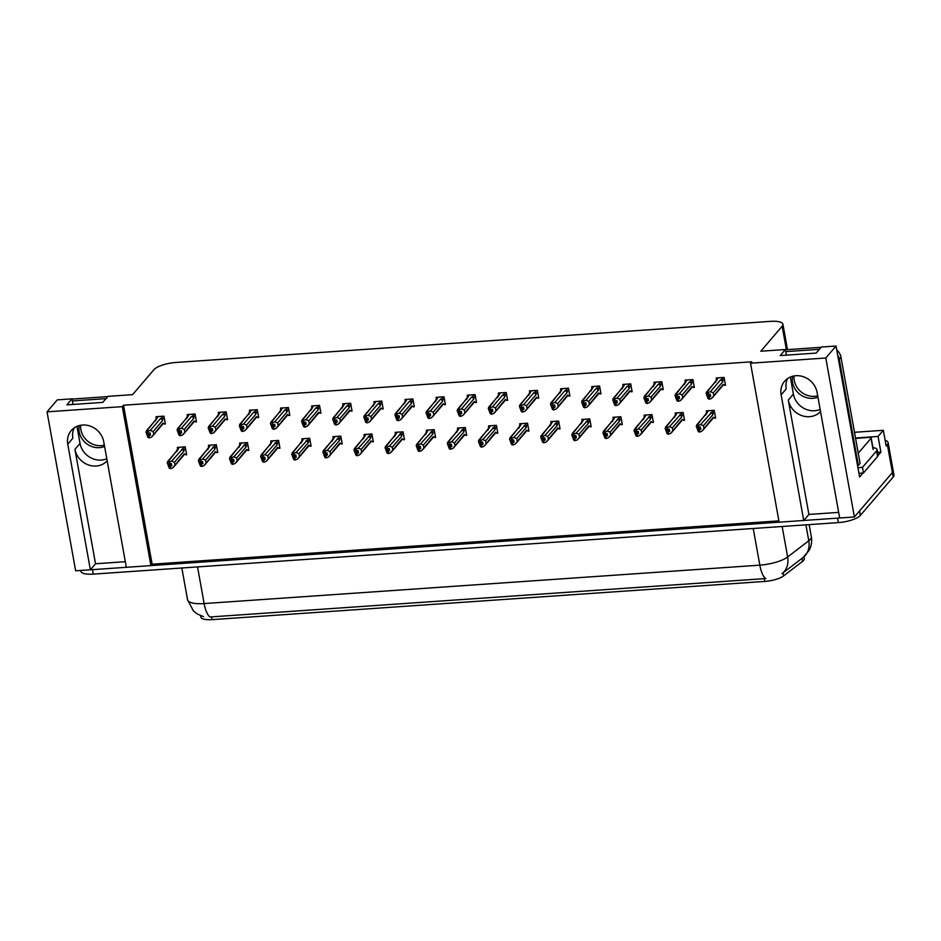 <?xml version="1.0" encoding="UTF-8"?>
<svg xmlns="http://www.w3.org/2000/svg" width="941" height="941" viewBox="0 0 941 941"><rect width="100%" height="100%" fill="white"/><g stroke="black" fill="none" stroke-linecap="round" stroke-linejoin="round"><path stroke-width="1.41" d="M106.78 458.738A19.067 17.091 40.5 0 1 101.228 460.067A19.067 17.091 40.5 0 1 80.032 443.399L76.962 426.355M107.156 460.796A19.067 17.091 40.5 0 1 96.135 466.018A19.067 17.091 40.5 0 1 74.939 449.351L95.523 563.765L90.371 569.787L75.656 570.811L47.05 411.84L122.318 406.641L150.925 565.6L126.317 567.305L103.722 441.694A19.067 17.091 -139.5 0 0 90.054 426.05A19.067 17.091 -139.5 0 0 71.245 430.543A19.067 17.091 -139.5 0 0 67.764 444.187L90.371 569.787M820.152 409.429A19.067 17.091 40.5 0 1 814.588 410.746A19.067 17.091 40.5 0 1 793.392 394.079L790.322 377.035M838.678 512.386L808.895 514.445L788.299 400.031A19.067 17.091 -139.5 0 0 809.507 416.698A19.067 17.091 -139.5 0 0 820.517 411.476M803.943 556.801L804.273 558.601A16.091 4.811 169.8 0 1 803.602 560.401A16.091 4.811 169.8 0 1 802.567 561.354L783.594 575.904A16.091 4.811 169.8 0 1 764.821 581.42L212.043 619.637A16.091 4.811 169.8 0 1 200.845 617.061L200.609 615.72M817.082 392.385A19.067 17.091 -139.5 0 0 803.414 376.741A19.067 17.091 -139.5 0 0 784.618 381.223A19.067 17.091 -139.5 0 0 781.136 394.867L803.732 520.479L779.124 522.173L750.53 363.202L825.798 358.003L854.393 516.974L839.678 517.985L817.082 392.385M787.546 378.576A19.067 17.091 -139.5 0 0 786.217 388.915L781.136 394.867M125.306 561.706L95.523 563.765M885.14 440.317A17.879 5.352 169.8 0 1 888.104 442.564L893.15 470.547A17.879 5.352 169.8 0 1 892.397 472.547L854.393 516.974M808.895 514.445L803.732 520.479M750.53 363.202L751.73 361.803L123.518 405.23L152.124 564.2L778.889 520.867M152.124 564.2L150.925 565.6M877.577 452.35L880.894 452.115L878.094 455.397M863.038 472.994L859.615 477.005L836.043 346.029L821.328 347.041L816.165 353.075L780.218 355.557L785.382 349.523L760.775 351.228L782.171 326.221A17.879 5.352 -10.2 0 0 782.912 324.222A17.879 5.352 -10.2 0 0 770.467 321.363L175.967 362.461A17.879 5.352 -10.2 0 0 153.959 369.648L132.563 394.655L107.968 396.361L102.804 402.383L66.858 404.877L72.01 398.843L57.295 399.866L47.05 411.84M855.522 438.012L878.082 436.448L880.894 452.115M878.082 436.448L883.34 430.296L854.499 432.295M888.104 442.564A17.879 5.352 169.8 0 1 887.363 444.564L886.163 445.975L883.34 430.296M825.798 358.003L836.043 346.029M73.022 404.454L72.01 398.843M786.382 355.133L785.382 349.523M123.518 405.23L122.318 406.641M445.246 403.76L444.458 404.689L445.411 404.63L443.999 396.784L436.13 397.337L436.401 398.819M414.134 405.912L413.334 406.841L414.287 406.783L412.876 398.937L405.018 399.49L405.277 400.972M383.011 408.065L382.222 408.994L383.163 408.923L381.764 401.089L373.895 401.631L374.165 403.124M351.899 410.217L351.099 411.146L352.052 411.076L350.64 403.242L342.771 403.783L343.042 405.277M288.852 415.452L289.816 415.381L288.405 407.547L280.536 408.088L280.806 409.582M320.775 412.37L319.987 413.299L320.928 413.228L319.517 405.395L311.659 405.936L311.93 407.429M196.304 420.968L195.505 421.897L196.457 421.839L195.046 414.005L187.188 414.546L187.459 416.04M227.416 418.816L226.628 419.745L227.581 419.686L226.169 411.852L218.3 412.393L218.571 413.887M257.74 417.604L258.693 417.533L257.281 409.7L249.424 410.241L249.694 411.735M476.369 401.607L475.57 402.536L476.522 402.477L475.111 394.644L467.254 395.185L467.524 396.679M507.481 399.455L506.693 400.384L507.646 400.325L506.234 392.491L498.365 393.032L498.636 394.526M538.605 397.302L537.805 398.231L538.758 398.172L537.346 390.339L529.489 390.88L529.759 392.373M568.917 396.09L569.881 396.02L568.47 388.186L560.601 388.727L560.871 390.221M600.84 393.009L600.052 393.926L600.993 393.867L599.582 386.033L591.724 386.575L591.995 388.068M631.964 390.856L631.164 391.785L632.117 391.715L630.705 383.881L622.836 384.422L623.107 385.916M663.076 388.704L662.288 389.633L663.229 389.562L661.829 381.728L653.96 382.269L654.23 383.763M694.199 386.551L693.399 387.48L694.352 387.41L692.941 379.576L685.083 380.117L685.342 381.611M725.311 384.399L724.523 385.328L725.476 385.269L724.064 377.423L716.195 377.976L716.466 379.458M165.181 423.121L164.393 424.05L165.345 423.991L163.934 416.157L156.065 416.698L156.335 418.192M279.818 447.387L279.03 448.316L279.971 448.257L278.56 440.412L270.702 440.964L270.973 442.446M248.706 449.539L247.906 450.468L248.859 450.398L247.448 442.564L239.579 443.105L239.849 444.599M217.583 451.692L216.783 452.621L217.736 452.55L216.324 444.717L208.467 445.258L208.737 446.752M310.942 445.234L310.142 446.163L311.095 446.105L309.683 438.259L301.814 438.812L302.085 440.294M341.254 444.011L342.206 443.952L340.807 436.118L332.938 436.659L333.208 438.153M373.177 440.929L372.377 441.858L373.33 441.8L371.918 433.966L364.061 434.507L364.32 436.001M403.489 439.718L404.454 439.647L403.042 431.813L395.173 432.354L395.443 433.848M435.412 436.624L434.613 437.553L435.565 437.494L434.154 429.661L426.297 430.202L426.567 431.696M466.524 434.483L465.736 435.401L466.689 435.342L465.277 427.508L457.408 428.049L457.679 429.543M497.648 432.331L496.848 433.26L497.801 433.189L496.389 425.356L488.532 425.897L488.802 427.39M528.771 430.178L527.972 431.107L528.924 431.037L527.513 423.203L519.644 423.744L519.914 425.238M559.883 428.026L559.095 428.955L560.036 428.884L558.625 421.05L550.767 421.592L551.038 423.085M591.007 425.873L590.207 426.802L591.16 426.744L589.748 418.898L581.879 419.451L582.15 420.933M621.319 424.65L622.272 424.591L620.872 416.745L613.003 417.298L613.273 418.78M653.242 421.568L652.442 422.497L653.395 422.438L651.984 414.605L644.126 415.146L644.385 416.64M684.354 419.415L683.566 420.345L684.519 420.286L683.107 412.452L675.238 412.993L675.509 414.487M715.478 417.263L714.678 418.192L715.63 418.133L714.219 410.3L706.362 410.841L706.632 412.334M186.459 453.844L185.671 454.774L186.624 454.703L185.212 446.869L177.343 447.41L177.614 448.904M67.764 444.187L72.857 438.235A19.067 17.091 40.5 0 1 74.186 427.896M839.678 517.95A17.879 5.352 169.8 0 1 837.549 518.138L92.5 569.646A17.879 5.352 169.8 0 1 90.407 569.74M860.356 515.421L893.209 477.028A17.879 5.352 169.8 0 0 893.95 475.029L893.15 470.547A17.879 5.352 169.8 0 1 892.397 472.547L859.556 510.939L860.356 515.421A17.879 5.352 169.8 0 1 838.349 522.608L93.312 574.116A17.879 5.352 169.8 0 1 80.867 571.258L80.726 570.458M203.609 616.696L197.092 613.908L193.446 610.991L187.553 599.746A23.843 7.128 -10.2 0 0 204.138 603.569A20.855 6.846 -94 0 0 210.114 616.967L765.809 578.55A20.855 6.846 86 0 1 759.834 565.153A23.843 7.128 -10.2 0 0 787.641 556.978A20.855 17.22 52.5 0 1 782.018 573.645L803.061 557.507L802.014 558.307L802.567 561.354M185.671 454.774L184.365 453.785L172.815 467.818L170.674 468.594L170.274 466.348L171.803 465.795L171.403 463.56L168.698 463.748L170.215 468.63L169.227 468.065L167.239 462.772L179.425 447.269M176.896 450.339L177.767 449.21L176.708 451.715M174.897 464.854L174.438 462.278L183.907 451.21L184.083 449.845L182.707 448.869L171.603 461.102L169.474 461.878L169.874 464.113M169.474 461.878L167.616 461.619L177.461 450.116A4.058 3.635 40.5 0 1 178.131 449.516M170.674 468.594L170.274 466.348M171.086 463.678L169.109 465.983M169.004 461.902L169.415 464.148M183.907 451.21A4.058 3.635 -139.5 0 0 181.731 449.269M171.603 461.102L174.438 462.278M173.779 466.889L183.613 455.385A4.058 3.635 -139.5 0 0 184.365 453.785M171.603 464.678L170.156 466.36M169.815 466.383L170.333 468.618M171.568 464.478L169.933 466.371M164.393 424.05L163.087 423.062L151.536 437.095L149.278 437.883L148.878 435.648L150.525 435.083L150.113 432.848L148.596 433.401L147.725 431.19L147.819 435.271L148.654 435.659L149.054 437.894L147.937 437.342L145.961 432.06L158.147 416.557M150.325 433.954L148.878 435.648M149.396 437.871L148.996 435.636M148.537 435.671L148.937 437.906M148.654 435.659L150.278 433.754M149.807 432.954L147.819 435.271M152.501 436.165L162.334 424.662A4.058 3.635 -139.5 0 0 163.087 423.062M163.087 416.204L161.429 418.145L162.805 419.133L164.181 417.522M161.429 418.145L160.452 418.545A4.058 3.635 40.5 0 1 162.628 420.498L162.805 419.133M160.452 418.545L150.325 430.378L153.16 431.566L162.628 420.498M153.618 434.13L153.16 431.566M150.325 430.378L148.196 431.154M147.725 431.19L146.337 430.896L156.182 419.392A4.058 3.635 40.5 0 1 156.853 418.792M155.618 419.627L156.488 418.486L155.43 420.992M216.783 452.621L215.489 451.633L203.938 465.666L201.797 466.442L201.398 464.207L202.915 463.642L202.515 461.408L199.821 461.596L201.339 466.477L200.339 465.913L198.363 460.631L210.537 445.117M208.008 448.198L208.878 447.057L207.832 449.563M206.02 462.701L205.55 460.125L215.019 449.057L215.207 447.693L213.83 446.716L202.727 458.949L200.586 459.726L200.986 461.96M200.586 459.726L198.739 459.467L208.573 447.963A4.058 3.635 40.5 0 1 209.255 447.363M201.797 466.442L201.398 464.207M202.197 461.525L200.221 463.831M200.127 459.761L200.527 461.996M215.019 449.057A4.058 3.635 -139.5 0 0 212.854 447.116M202.727 458.949L205.55 460.125M204.891 464.736L214.736 453.233A4.058 3.635 -139.5 0 0 215.489 451.633M202.715 462.525L201.28 464.207M200.939 464.231L201.456 466.465M202.68 462.325L201.056 464.231M247.906 450.468L246.601 449.48L235.05 463.513L232.909 464.289L232.509 462.055L234.038 461.502L233.639 459.255L230.933 459.443L232.451 464.325L231.462 463.76L229.486 458.479L241.661 442.964M239.132 446.046L240.002 444.905L238.943 447.41M237.132 460.549L236.673 457.973L246.142 446.904L246.319 445.54L244.942 444.564L233.85 456.797L231.709 457.573L232.109 459.808M231.709 457.573L229.851 457.314L239.696 445.811A4.058 3.635 40.5 0 1 240.378 445.211M232.909 464.289L232.509 462.055M233.321 459.373L231.345 461.678M231.251 457.608L231.651 459.843M246.142 446.904A4.058 3.635 -139.5 0 0 243.966 444.964M233.85 456.797L236.673 457.973M236.015 462.584L245.86 451.08A4.058 3.635 -139.5 0 0 246.601 449.48M233.839 460.372L232.392 462.055M232.051 462.078L232.568 464.313M233.803 460.173L232.168 462.078M279.03 448.316L277.724 447.328L266.174 461.361L264.033 462.137L263.633 459.902L265.15 459.349L264.75 457.103L262.057 457.291L263.574 462.172L262.574 461.608L260.598 456.326L272.772 440.811M270.243 443.893L271.126 442.752L270.067 445.258M268.256 458.396L267.785 455.82L277.254 444.764L277.442 443.399L276.066 442.411L264.962 454.644L262.821 455.42L263.233 457.655M262.821 455.42L260.975 455.162L270.82 443.658A4.058 3.635 40.5 0 1 271.49 443.058M264.033 462.137L263.633 459.902M264.433 457.22L262.457 459.537M262.363 455.456L262.762 457.691M277.254 444.764A4.058 3.635 -139.5 0 0 275.09 442.811M264.962 454.644L267.785 455.82M267.138 460.431L276.972 448.928A4.058 3.635 -139.5 0 0 277.724 447.328M264.95 458.22L263.515 459.902M263.174 459.926L263.692 462.16M264.915 458.02L263.292 459.926M195.505 421.897L194.199 420.921L182.66 434.942L180.401 435.73L180.002 433.495L181.637 432.931L181.237 430.696L179.707 431.249L178.849 429.037L178.943 433.119L180.178 435.742L179.061 435.201L177.084 429.908L189.259 414.405M181.437 431.813L180.002 433.495M180.519 435.718L180.119 433.483M179.649 433.519L180.06 435.754M179.766 433.507L181.401 431.601M180.919 430.802L178.943 433.119M183.613 434.013L193.458 422.509A4.058 3.635 -139.5 0 0 194.199 420.921M194.199 414.064L192.552 415.993L193.917 416.981L195.293 415.369M192.552 415.993L191.576 416.392A4.058 3.635 40.5 0 1 193.74 418.345L193.917 416.981M191.576 416.392L181.448 428.226L184.271 429.414L193.74 418.345M184.742 431.978L184.271 429.414M181.448 428.226L179.308 429.002M178.849 429.037L177.461 428.743L187.294 417.239A4.058 3.635 40.5 0 1 187.977 416.64M186.73 417.475L187.6 416.334L186.553 418.839M226.628 419.745L225.322 418.769L213.772 432.789L211.513 433.578L211.113 431.343L212.76 430.778L212.36 428.543L210.831 429.096L209.961 426.885L210.066 430.966L211.29 433.601L210.184 433.048L208.196 427.755L220.382 412.252M212.56 429.661L211.113 431.343M211.631 433.578L211.231 431.331M210.772 431.366L211.172 433.601M210.89 431.354L212.525 429.449M212.043 428.661L210.066 430.966M214.736 431.86L224.57 420.356A4.058 3.635 -139.5 0 0 225.322 418.769M225.322 411.911L223.664 413.84L225.04 414.828L226.416 413.217M223.664 413.84L222.688 414.24A4.058 3.635 40.5 0 1 224.864 416.193L225.04 414.828M222.688 414.24L212.56 426.073L215.395 427.261L224.864 416.193M215.854 429.837L215.395 427.261M212.56 426.073L210.431 426.849M209.961 426.885L208.573 426.591L218.418 415.099A4.058 3.635 40.5 0 1 219.088 414.499M217.853 415.322L218.724 414.181L217.665 416.687M258.54 416.663L257.74 417.592L256.446 416.616L244.895 430.649L242.637 431.425L242.237 429.19L243.872 428.625L243.472 426.391L241.943 426.943L241.084 424.732L241.178 428.814L242.013 429.202L242.413 431.449L241.296 430.896L239.32 425.603L251.494 410.1M243.672 427.508L242.237 429.19M242.754 431.425L242.355 429.178M241.896 429.214L242.296 431.449M242.013 429.202L243.637 427.296M243.154 426.508L241.178 428.814M245.848 429.708L255.693 418.216A4.058 3.635 -139.5 0 0 256.446 416.616M256.446 409.758L254.788 411.688L256.164 412.676L257.528 411.076M254.788 411.688L253.811 412.087A4.058 3.635 40.5 0 1 255.976 414.04L256.164 412.676M253.811 412.087L243.684 423.932L246.507 425.109L255.976 414.04M246.977 427.685L246.507 425.109M243.684 423.932L241.543 424.709M241.084 424.732L239.696 424.45L249.53 412.946A4.058 3.635 40.5 0 1 250.212 412.346M248.965 413.17L249.836 412.04L248.789 414.534M289.663 414.522L288.863 415.44L287.558 414.463L276.007 428.496L273.749 429.272L273.349 427.038L274.995 426.473L274.596 424.238L273.066 424.791L272.208 422.58L272.302 426.661L273.525 429.296L272.419 428.743L270.443 423.45L282.618 407.947M274.796 425.356L273.349 427.038M273.866 429.272L273.466 427.026M273.008 427.061L273.408 429.296M273.125 427.049L274.76 425.144M274.278 424.356L272.302 426.661M276.972 427.567L286.817 416.063A4.058 3.635 -139.5 0 0 287.558 414.463M287.558 407.606L285.899 409.547L287.276 410.523L288.652 408.923M285.899 409.547L284.923 409.947A4.058 3.635 40.5 0 1 287.099 411.887L287.276 410.523M284.923 409.947L274.807 421.78L277.63 422.956L287.099 411.887M278.089 425.532L277.63 422.956M274.807 421.78L272.667 422.556M272.208 422.58L270.808 422.297L280.653 410.794A4.058 3.635 40.5 0 1 281.335 410.194M280.089 411.017L280.959 409.888L279.9 412.381M817.694 395.785A18.173 16.291 40.5 0 1 814.471 396.326A18.173 16.291 40.5 0 1 794.063 375.93M792.581 376.259A18.173 16.291 -139.5 0 0 812.753 398.337A18.173 16.291 -139.5 0 0 817.929 397.114M821.105 347.3L785.417 349.77M857.533 465.489A11.915 10.68 40.5 0 1 858.368 465.395L860.086 463.384L840.995 357.262A11.915 10.68 -139.5 0 0 836.749 349.958M858.368 465.395L839.278 359.274A11.915 10.68 -139.5 0 0 837.678 355.075M819.388 349.311L785.759 351.628M877.577 456.491A11.915 3.564 -10.2 0 0 878.082 455.162L877.071 449.563A11.915 3.564 169.8 0 1 876.577 450.892L862.474 467.371L863.485 472.97L877.577 456.491L876.577 450.892M872.93 447.669A11.915 3.564 169.8 0 1 877.071 449.563M858.968 473.452A11.915 3.564 169.8 0 1 863.485 472.97M857.969 467.853A11.915 3.564 169.8 0 1 862.474 467.371M104.333 445.105A18.173 16.291 40.5 0 1 101.11 445.646A18.173 16.291 40.5 0 1 80.703 425.25M79.22 425.579A18.173 16.291 -139.5 0 0 99.393 447.657A18.173 16.291 -139.5 0 0 104.569 446.434M107.744 396.62L72.057 399.078M106.027 398.631L72.398 400.948M855.592 438.365L869.108 437.424A2.976 0.894 169.8 0 1 871.178 437.906A2.976 0.894 169.8 0 1 871.048 438.235L858.263 453.197M310.142 446.163L308.836 445.175L297.285 459.208L295.156 459.984L294.745 457.749L296.274 457.197L295.874 454.95L293.18 455.138L294.686 460.02L293.698 459.455L291.722 454.174L303.896 438.659M301.367 441.741L302.237 440.6L301.191 443.105M299.367 456.244L298.909 453.68L308.377 442.611L308.554 441.247L307.178 440.259L296.086 452.492L293.945 453.268L294.345 455.515M293.945 453.268L292.098 453.009L301.932 441.505A4.058 3.635 40.5 0 1 302.614 440.906M295.156 459.984L294.745 457.749M295.556 455.068L293.58 457.385M293.486 453.303L293.886 455.538M308.377 442.611A4.058 3.635 -139.5 0 0 306.201 440.659M296.086 452.492L298.909 453.68M298.25 458.279L308.095 446.775A4.058 3.635 -139.5 0 0 308.836 445.175M296.074 456.067L294.627 457.761M294.286 457.785L294.804 460.008M296.039 455.867L294.404 457.773M342.054 443.082L341.265 444.011L339.96 443.023L328.409 457.055L326.268 457.832L325.868 455.597L327.397 455.044L326.986 452.809L324.292 452.986L325.809 457.867L324.81 457.302L322.834 452.021L335.02 436.518M332.491 439.588L333.361 438.447L332.302 440.953M330.491 454.091L330.032 451.527L339.489 440.459L339.677 439.094L338.301 438.106L327.197 450.339L325.057 451.115L325.468 453.362M325.057 451.115L323.21 450.857L333.055 439.353A4.058 3.635 40.5 0 1 333.726 438.753M326.268 457.832L325.868 455.597M326.668 452.915L324.692 455.232M324.598 451.151L324.998 453.386M339.489 440.459A4.058 3.635 -139.5 0 0 337.325 438.506M327.197 450.339L330.032 451.527M329.374 456.126L339.207 444.623A4.058 3.635 -139.5 0 0 339.96 443.023M327.186 453.915L325.751 455.609M325.41 455.632L325.927 457.855M327.15 453.715L325.527 455.62M372.377 441.858L371.072 440.882L359.533 454.903L357.392 455.679L356.98 453.444L358.509 452.892L358.109 450.657L355.416 450.833L356.933 455.715L355.933 455.162L353.957 449.869L366.131 434.366M363.602 437.436L364.473 436.295L363.426 438.8M361.603 451.939L361.144 449.375L370.613 438.306L370.789 436.942L369.413 435.954L358.321 448.187L356.18 448.963L356.58 451.21M356.18 448.963L354.334 448.704L364.167 437.2A4.058 3.635 40.5 0 1 364.849 436.6M357.392 455.679L356.98 453.444M357.792 450.763L355.816 453.08M355.722 448.998L356.121 451.233M370.613 438.306A4.058 3.635 -139.5 0 0 368.437 436.353M358.321 448.187L361.144 449.375M360.485 453.974L370.331 442.47A4.058 3.635 -139.5 0 0 371.072 440.882M358.309 451.774L356.862 453.456M356.521 453.48L357.051 455.703M358.274 451.562L356.639 453.468M319.987 413.299L318.681 412.311L307.131 426.344L304.872 427.132L304.472 424.885L306.107 424.32L305.707 422.086L304.19 422.638L303.32 420.439L303.414 424.509L304.649 427.143L303.531 426.591L301.555 421.297L313.729 405.794M305.907 423.203L304.472 424.885M304.99 427.12L304.59 424.873M304.131 424.909L304.531 427.155M304.249 424.909L305.872 423.003M305.39 422.203L303.414 424.509M308.095 425.414L317.929 413.911A4.058 3.635 -139.5 0 0 318.681 412.311M318.681 405.453L317.023 407.394L318.399 408.37L319.764 406.771M317.023 407.394L316.047 407.794A4.058 3.635 40.5 0 1 318.211 409.735L318.399 408.37M316.047 407.794L305.919 419.627L308.742 420.803L318.211 409.735M309.213 423.379L308.742 420.803M305.919 419.627L303.778 420.404M303.32 420.439L301.932 420.145L311.777 408.641A4.058 3.635 40.5 0 1 312.447 408.041M311.2 408.865L312.083 407.735L311.024 410.241M351.099 411.146L349.793 410.158L338.242 424.191L335.996 424.979L335.584 422.732L337.231 422.168L336.831 419.933L335.302 420.486L334.443 418.286L334.537 422.356L335.761 424.991L334.655 424.438L332.679 419.157L344.853 403.642M337.031 421.05L335.584 422.732M336.113 424.967L335.702 422.732M335.243 422.756L335.643 425.003M335.361 422.756L336.996 420.85M336.513 420.051L334.537 422.356M339.207 423.262L349.052 411.758A4.058 3.635 -139.5 0 0 349.793 410.158M349.793 403.301L348.135 405.242L349.511 406.218L350.887 404.618M348.135 405.242L347.158 405.642A4.058 3.635 40.5 0 1 349.334 407.582L349.511 406.218M347.158 405.642L337.043 417.475L339.866 418.651L349.334 407.582M340.324 421.227L339.866 418.651M337.043 417.475L334.902 418.251M334.443 418.286L333.055 417.992L342.889 406.488A4.058 3.635 40.5 0 1 343.571 405.889M342.324 406.724L343.194 405.583L342.148 408.088M382.222 408.994L380.917 408.006L369.366 422.038L367.108 422.827L366.708 420.58L368.354 420.027L367.943 417.78L366.425 418.333L365.555 416.134L365.649 420.204L366.884 422.838L365.767 422.286L363.791 417.004L375.977 401.489M368.143 418.898L366.708 420.58M367.225 422.815L366.825 420.58M366.367 420.603L366.767 422.85M366.484 420.603L368.107 418.698M367.625 417.898L365.649 420.204M370.331 421.109L380.164 409.606A4.058 3.635 -139.5 0 0 380.917 408.006M380.917 401.148L379.258 403.089L380.635 404.065L382.011 402.466M379.258 403.089L378.282 403.489A4.058 3.635 40.5 0 1 380.446 405.442L380.635 404.065M378.282 403.489L368.154 415.322L370.989 416.498L380.446 405.442M371.448 419.074L370.989 416.498M368.154 415.322L366.014 416.098M365.555 416.134L364.167 415.84L374.012 404.336A4.058 3.635 40.5 0 1 374.683 403.736M373.448 404.571L374.318 403.43L373.259 405.936M404.289 438.777L403.501 439.706L402.195 438.729L390.644 452.75L388.504 453.538L388.104 451.292L389.633 450.739L389.221 448.504L386.528 448.692L388.045 453.562L387.045 453.009L385.069 447.716L397.255 432.213M394.726 435.283L395.596 434.142L394.538 436.648M392.726 449.798L392.268 447.222L401.736 436.154L401.913 434.789L400.537 433.801L389.433 446.034L387.304 446.81L387.704 449.057M387.304 446.81L385.445 446.552L395.291 435.06A4.058 3.635 40.5 0 1 395.961 434.46M388.504 453.538L388.104 451.292M388.915 448.622L386.939 450.927M386.833 446.846L387.245 449.092M401.736 436.154A4.058 3.635 -139.5 0 0 399.56 434.201M389.433 446.034L392.268 447.222M391.609 451.821L401.442 440.317A4.058 3.635 -139.5 0 0 402.195 438.729M389.433 449.622L387.986 451.304M387.645 451.327L388.163 453.562M389.386 449.41L387.763 451.315M434.613 437.553L433.307 436.577L421.768 450.61L419.627 451.386L419.227 449.139L420.745 448.586L420.345 446.352L417.651 446.54L419.168 451.409L418.169 450.857L416.193 445.564L428.367 430.061M425.838 433.131L426.708 432.001L425.661 434.495M423.85 447.645L423.379 445.069L432.848 434.001L433.036 432.637L431.66 431.648L420.556 443.893L418.416 444.67L418.816 446.904M418.416 444.67L416.569 444.411L426.402 432.907A4.058 3.635 40.5 0 1 427.085 432.307M419.627 451.386L419.227 449.139M420.027 446.469L418.051 448.775M417.957 444.693L418.357 446.94M432.848 434.001A4.058 3.635 -139.5 0 0 430.684 432.048M420.556 443.893L423.379 445.069M422.721 449.669L432.566 438.177A4.058 3.635 -139.5 0 0 433.307 436.577M420.545 447.469L419.11 449.151M418.757 449.175L419.286 451.409M420.509 447.257L418.874 449.163M465.736 435.401L464.431 434.424L452.88 448.457L450.739 449.233L450.339 446.987L451.868 446.434L451.468 444.199L448.763 444.387L450.28 449.257L449.292 448.704L447.316 443.411L459.49 427.908M456.961 430.978L457.832 429.849L456.773 432.342M454.962 445.493L454.503 442.917L463.972 431.848L464.148 430.484L462.772 429.508L451.668 441.741L449.539 442.517L449.939 444.752M449.539 442.517L447.681 442.258L457.526 430.755A4.058 3.635 40.5 0 1 458.196 430.155M450.739 449.233L450.339 446.987M451.151 444.317L449.175 446.622M449.069 442.541L449.48 444.787M463.972 431.848A4.058 3.635 -139.5 0 0 461.796 429.908M451.668 441.741L454.503 442.917M453.844 447.528L463.678 436.024A4.058 3.635 -139.5 0 0 464.431 434.424M451.668 445.316L450.221 446.999M449.88 447.022L450.398 449.257M451.633 445.105L449.998 447.01M496.848 433.26L495.554 432.272L484.003 446.305L481.863 447.081L481.463 444.834L482.98 444.281L482.58 442.047L479.886 442.235L481.404 447.116L480.404 446.552L478.428 441.258L490.602 425.755M488.073 428.825L488.944 427.696L487.897 430.202M486.085 443.34L485.615 440.764L495.084 429.696L495.272 428.331L493.896 427.355L482.792 439.588L480.651 440.364L481.051 442.599M480.651 440.364L478.804 440.106L488.638 428.602A4.058 3.635 40.5 0 1 489.32 428.002M481.863 447.081L481.463 444.834M482.262 442.164L480.286 444.47M480.192 440.4L480.592 442.635M495.084 429.696A4.058 3.635 -139.5 0 0 492.919 427.755M482.792 439.588L485.615 440.764M484.968 445.375L494.801 433.872A4.058 3.635 -139.5 0 0 495.554 432.272M482.78 443.164L481.345 444.846M481.004 444.87L481.521 447.104M482.745 442.964L481.122 444.87M527.972 431.107L526.666 430.119L515.115 444.152L512.974 444.928L512.574 442.693L514.104 442.129L513.704 439.894L510.998 440.082L512.516 444.964L511.528 444.399L509.551 439.118L521.726 423.603M519.197 426.685L520.067 425.544L519.009 428.049M517.197 441.188L516.738 438.612L526.207 427.543L526.384 426.179L525.007 425.203L513.915 437.436L511.775 438.212L512.175 440.447M511.775 438.212L509.916 437.953L519.761 426.449A4.058 3.635 40.5 0 1 520.444 425.85M512.974 444.928L512.574 442.693M513.386 440.012L511.41 442.317M511.316 438.247L511.716 440.482M526.207 427.543A4.058 3.635 -139.5 0 0 524.031 425.603M513.915 437.436L516.738 438.612M516.08 443.223L525.925 431.719A4.058 3.635 -139.5 0 0 526.666 430.119M513.904 441.011L512.457 442.693M512.116 442.717L512.633 444.952M513.868 440.811L512.233 442.717M413.334 406.841L412.029 405.853L400.49 419.886L398.231 420.674L397.82 418.427L399.466 417.875L399.066 415.628L397.537 416.181L396.679 413.981L396.773 418.063L398.008 420.686L396.89 420.133L394.914 414.852L407.088 399.337M399.266 416.745L397.82 418.427M398.349 420.662L397.937 418.427M397.478 418.463L397.89 420.698M397.596 418.451L399.231 416.545M398.749 415.746L396.773 418.063M401.442 418.957L411.288 407.453A4.058 3.635 -139.5 0 0 412.029 405.853M412.029 398.996L410.37 400.937L411.746 401.925L413.123 400.313M410.37 400.937L409.394 401.337A4.058 3.635 40.5 0 1 411.57 403.289L411.746 401.925M409.394 401.337L399.278 413.17L402.101 414.346L411.57 403.289M402.56 416.922L402.101 414.346M399.278 413.17L397.137 413.946M396.679 413.981L395.291 413.687L405.124 402.183A4.058 3.635 40.5 0 1 405.806 401.584M404.559 402.419L405.43 401.278L404.383 403.783M444.458 404.689L443.152 403.701L431.601 417.733L429.343 418.522L428.943 416.287L430.59 415.722L430.178 413.475L428.661 414.04L427.79 411.829L427.896 415.91L429.12 418.533L428.002 417.98L426.026 412.699L438.212 397.184M430.39 414.593L428.943 416.287M429.461 418.51L429.061 416.275M428.602 416.31L429.002 418.545M428.72 416.298L430.343 414.393M429.872 413.593L427.896 415.91M432.566 416.804L442.399 405.3A4.058 3.635 -139.5 0 0 443.152 403.701M443.152 396.843L441.494 398.784L442.87 399.772L444.246 398.161M441.494 398.784L440.517 399.184A4.058 3.635 40.5 0 1 442.693 401.137L442.87 399.772M440.517 399.184L430.39 411.017L433.225 412.205L442.693 401.137M433.683 414.769L433.225 412.205M430.39 411.017L428.261 411.793M427.79 411.829L426.402 411.535L436.248 400.031A4.058 3.635 40.5 0 1 436.918 399.431M435.683 400.266L436.553 399.125L435.495 401.631M475.57 402.536L474.264 401.56L462.725 415.581L460.467 416.369L460.067 414.134L461.702 413.57L461.302 411.335L459.773 411.887L458.914 409.676L459.008 413.758L460.243 416.381L459.126 415.828L457.15 410.547L469.324 395.044M461.502 412.44L460.067 414.134M460.584 416.357L460.184 414.122M459.714 414.158L460.125 416.392M459.831 414.146L461.466 412.24M460.984 411.44L459.008 413.758M463.678 414.652L473.523 403.148A4.058 3.635 -139.5 0 0 474.264 401.56M474.264 394.702L472.617 396.632L473.993 397.62L475.358 396.008M472.617 396.632L471.641 397.031A4.058 3.635 40.5 0 1 473.805 398.984L473.993 397.62M471.641 397.031L461.513 408.865L464.336 410.053L473.805 398.984M464.807 412.617L464.336 410.053M461.513 408.865L459.373 409.641M458.914 409.676L457.526 409.382L467.359 397.878A4.058 3.635 40.5 0 1 468.042 397.278M466.795 398.114L467.665 396.973L466.618 399.478M506.693 400.384L505.388 399.407L493.837 413.428L491.578 414.216L491.178 411.982L492.825 411.417L492.425 409.182L490.896 409.735L490.026 407.524L490.132 411.605L491.355 414.228L490.249 413.687L488.273 408.394L500.447 392.891M492.625 410.3L491.178 411.982M491.696 414.205L491.296 411.97M490.837 412.005L491.237 414.24M490.955 411.993L492.59 410.088M492.108 409.288L490.132 411.605M494.801 412.499L504.635 400.995A4.058 3.635 -139.5 0 0 505.388 399.407M505.388 392.55L503.729 394.479L505.105 395.467L506.481 393.856M503.729 394.479L502.753 394.879A4.058 3.635 40.5 0 1 504.929 396.831L505.105 395.467M502.753 394.879L492.625 406.712L495.46 407.9L504.929 396.831M495.919 410.464L495.46 407.9M492.625 406.712L490.496 407.488M490.026 407.524L488.638 407.23L498.483 395.726A4.058 3.635 40.5 0 1 499.153 395.126M497.918 395.961L498.789 394.82L497.73 397.325M537.805 398.231L536.511 397.255L524.96 411.288L522.702 412.064L522.302 409.829L523.937 409.264L523.537 407.03L522.008 407.582L521.149 405.371L521.243 409.453L522.079 409.841L522.478 412.087L521.361 411.535L519.385 406.241L531.559 390.738M523.737 408.147L522.302 409.829M522.82 412.064L522.42 409.817M521.961 409.853L522.361 412.087M522.079 409.841L523.702 407.935M523.22 407.147L521.243 409.453M525.913 410.347L535.758 398.843A4.058 3.635 -139.5 0 0 536.511 397.255M536.511 390.397L534.853 392.326L536.229 393.314L537.593 391.703M534.853 392.326L533.876 392.726A4.058 3.635 40.5 0 1 536.041 394.679L536.229 393.314M533.876 392.726L523.749 404.559L526.572 405.747L536.041 394.679M527.042 408.323L526.572 405.747M523.749 404.559L521.608 405.348M521.149 405.371L519.761 405.077L529.595 393.585A4.058 3.635 40.5 0 1 530.277 392.985M529.03 393.809L529.901 392.668L528.854 395.173M559.095 428.955L557.79 427.967L546.239 441.999L544.098 442.776L543.698 440.541L545.227 439.988L544.815 437.741L542.122 437.93L543.639 442.811L542.639 442.246L540.663 436.965L552.837 421.45M550.309 424.532L551.191 423.391L550.132 425.897M548.321 439.035L547.85 436.459L557.319 425.403L557.507 424.026L556.131 423.05L545.027 435.283L542.886 436.059L543.298 438.294M542.886 436.059L541.04 435.801L550.885 424.297A4.058 3.635 40.5 0 1 551.555 423.697M544.098 442.776L543.698 440.541M544.498 437.859L542.522 440.165M542.428 436.095L542.828 438.33M557.319 425.403A4.058 3.635 -139.5 0 0 555.155 423.45M545.027 435.283L547.85 436.459M547.203 441.07L557.037 429.567A4.058 3.635 -139.5 0 0 557.79 427.967M545.015 438.859L543.58 440.541M543.239 440.564L543.757 442.799M544.98 438.659L543.357 440.564M590.207 426.802L588.901 425.814L577.351 439.847L575.222 440.623L574.81 438.388L576.339 437.836L575.939 435.589L573.245 435.777L574.751 440.659L573.763 440.094L571.787 434.813L583.961 419.298M581.432 422.38L582.303 421.239L581.256 423.744M579.433 436.883L578.974 434.307L588.443 423.25L588.619 421.886L587.243 420.898L576.151 433.131L574.01 433.907L574.41 436.142M574.01 433.907L572.163 433.648L581.997 422.144A4.058 3.635 40.5 0 1 582.679 421.544M575.222 440.623L574.81 438.388M575.621 435.707L573.645 438.024M573.551 433.942L573.951 436.177M588.443 423.25A4.058 3.635 -139.5 0 0 586.267 421.297M576.151 433.131L578.974 434.307M578.315 438.918L588.16 427.414A4.058 3.635 -139.5 0 0 588.901 425.814M576.139 436.706L574.692 438.388M574.351 438.424L574.869 440.647M576.104 436.506L574.469 438.412M622.119 423.721L621.331 424.65L620.025 423.662L608.474 437.694L606.333 438.471L605.933 436.236L607.463 435.683L607.051 433.436L604.357 433.625L605.875 438.506L604.875 437.941L602.899 432.66L615.085 417.145M612.556 420.227L613.426 419.086L612.368 421.592M610.556 434.73L610.097 432.166L619.554 421.098L619.743 419.733L618.366 418.745L607.263 430.978L605.122 431.754L605.534 434.001M605.122 431.754L603.275 431.496L613.12 419.992A4.058 3.635 40.5 0 1 613.791 419.392M606.333 438.471L605.933 436.236M606.733 433.554L604.757 435.871M604.663 431.79L605.075 434.024M619.554 421.098A4.058 3.635 -139.5 0 0 617.39 419.145M607.263 430.978L610.097 432.166M609.439 436.765L619.272 425.261A4.058 3.635 -139.5 0 0 620.025 423.662M607.251 434.554L605.816 436.248M605.475 436.271L605.992 438.494M607.216 434.354L605.592 436.259M652.442 422.497L651.137 421.521L639.598 435.542L637.457 436.318L637.045 434.083L638.574 433.53L638.174 431.296L635.481 431.472L636.998 436.353L635.998 435.789L634.022 430.507L646.196 415.005M643.668 418.075L644.538 416.934L643.491 419.439M641.668 432.578L641.209 430.013L650.678 418.945L650.854 417.581L649.478 416.592L638.386 428.825L636.245 429.602L636.645 431.848M636.245 429.602L634.399 429.343L644.232 417.839A4.058 3.635 40.5 0 1 644.914 417.239M637.457 436.318L637.045 434.083M637.857 431.401L635.881 433.719M635.787 429.637L636.187 431.872M650.678 418.945A4.058 3.635 -139.5 0 0 648.502 416.992M638.386 428.825L641.209 430.013M640.55 434.613L650.396 423.109A4.058 3.635 -139.5 0 0 651.137 421.521M638.374 432.401L636.928 434.095M636.587 434.119L637.116 436.342M638.339 432.201L636.704 434.107M683.566 420.345L682.26 419.368L670.71 433.389L668.569 434.166L668.169 431.931L669.698 431.378L669.286 429.143L666.593 429.331L668.11 434.201L667.11 433.648L665.134 428.355L677.32 412.852M674.791 415.922L675.662 414.781L674.603 417.286M672.791 430.425L672.333 427.861L681.802 416.792L681.978 415.428L680.602 414.44L669.498 426.673L667.369 427.449L667.769 429.696M667.369 427.449L665.51 427.19L675.356 415.687A4.058 3.635 40.5 0 1 676.026 415.087M668.569 434.166L668.169 431.931M668.98 429.249L667.004 431.566M666.898 427.485L667.31 429.719M681.802 416.792A4.058 3.635 -139.5 0 0 679.625 414.84M669.498 426.673L672.333 427.861M671.674 432.46L681.507 420.956A4.058 3.635 -139.5 0 0 682.26 419.368M669.498 430.26L668.051 431.943M667.71 431.966L668.228 434.189M669.451 430.049L667.828 431.954M714.678 418.192L713.372 417.216L701.833 431.249L699.692 432.025L699.292 429.778L700.81 429.225L700.41 426.991L697.716 427.179L699.234 432.048L698.234 431.496L696.258 426.202L708.432 410.699M705.903 413.769L706.773 412.629L705.726 415.134M703.915 428.284L703.445 425.708L712.913 414.64L713.102 413.275L711.725 412.287L700.622 424.52L698.481 425.308L698.881 427.543M698.481 425.308L696.634 425.038L706.468 413.546A4.058 3.635 40.5 0 1 707.15 412.946M699.692 432.025L699.292 429.778M700.092 427.108L698.116 429.414M698.022 425.332L698.422 427.579M712.913 414.64A4.058 3.635 -139.5 0 0 710.749 412.687M700.622 424.52L703.445 425.708M702.786 430.308L712.631 418.804A4.058 3.635 -139.5 0 0 713.372 417.216M700.61 428.108L699.175 429.79M698.822 429.814L699.351 432.048M700.575 427.896L698.94 429.802M569.728 395.149L568.929 396.079L567.623 395.102L556.072 409.135L553.814 409.911L553.414 407.676L555.061 407.112L554.661 404.877L553.132 405.43L552.273 403.219L552.367 407.3L553.59 409.935L552.485 409.382L550.509 404.089L562.683 388.586M554.861 405.994L553.414 407.676M553.931 409.911L553.531 407.665M553.073 407.7L553.473 409.935M553.19 407.688L554.825 405.783M554.343 404.995L552.367 407.3M557.037 408.194L566.882 396.702A4.058 3.635 -139.5 0 0 567.623 395.102M567.623 388.245L565.964 390.174L567.341 391.162L568.717 389.562M565.964 390.174L564.988 390.586A4.058 3.635 40.5 0 1 567.164 392.526L567.341 391.162M564.988 390.586L554.872 402.419L557.695 403.595L567.164 392.526M558.154 406.171L557.695 403.595M554.872 402.419L552.732 403.195M552.273 403.219L550.873 402.936L560.718 391.432A4.058 3.635 40.5 0 1 561.401 390.833M560.154 391.656L561.024 390.527L559.966 393.02M600.052 393.926L598.747 392.95L587.196 406.983L584.937 407.759L584.537 405.524L586.184 404.959L585.773 402.724L584.255 403.277L583.385 401.066L583.479 405.148L584.314 405.536L584.714 407.782L583.596 407.23L581.62 401.936L593.795 386.433M585.972 403.842L584.537 405.524M585.055 407.759L584.655 405.512M584.196 405.547L584.596 407.782M584.314 405.536L585.937 403.63M585.455 402.842L583.479 405.148M588.16 406.053L597.994 394.55A4.058 3.635 -139.5 0 0 598.747 392.95M598.747 386.092L597.088 388.033L598.464 389.009L599.829 387.41M597.088 388.033L596.112 388.433A4.058 3.635 40.5 0 1 598.276 390.374L598.464 389.009M596.112 388.433L585.984 400.266L588.807 401.442L598.276 390.374M589.278 404.018L588.807 401.442M585.984 400.266L583.843 401.042M583.385 401.066L581.997 400.784L591.842 389.28A4.058 3.635 40.5 0 1 592.512 388.68M591.266 389.503L592.148 388.374L591.089 390.868M631.164 391.785L629.858 390.797L618.308 404.83L616.061 405.618L615.649 403.371L617.296 402.807L616.896 400.572L615.367 401.125L614.508 398.925L614.602 402.995L615.826 405.63L614.72 405.077L612.744 399.784L624.918 384.281M617.096 401.689L615.649 403.371M616.179 405.606L615.767 403.371M615.308 403.395L615.708 405.642M615.426 403.395L617.061 401.489M616.578 400.69L614.602 402.995M619.272 403.901L629.117 392.397A4.058 3.635 -139.5 0 0 629.858 390.797M629.858 383.94L628.2 385.881L629.576 386.857L630.952 385.257M628.2 385.881L627.224 386.28A4.058 3.635 40.5 0 1 629.4 388.221L629.576 386.857M627.224 386.28L617.108 398.114L619.931 399.29L629.4 388.221M620.39 401.866L619.931 399.29M617.108 398.114L614.967 398.89M614.508 398.925L613.12 398.631L622.954 387.127A4.058 3.635 40.5 0 1 623.636 386.528M622.389 387.363L623.26 386.222L622.213 388.727M662.288 389.633L660.982 388.645L649.431 402.677L647.173 403.466L646.773 401.219L648.42 400.666L648.008 398.419L646.491 398.972L645.62 396.773L645.714 400.842L646.949 403.477L645.832 402.924L643.856 397.643L656.042 382.128M648.208 399.537L646.773 401.219M647.29 403.454L646.89 401.219M646.432 401.242L646.832 403.489M646.549 401.242L648.173 399.337M647.69 398.537L645.714 400.842M650.396 401.748L660.229 390.244A4.058 3.635 -139.5 0 0 660.982 388.645M660.982 381.787L659.323 383.728L660.7 384.704L662.076 383.105M659.323 383.728L658.347 384.128A4.058 3.635 40.5 0 1 660.511 386.069L660.7 384.704M658.347 384.128L648.22 395.961L651.054 397.137L660.511 386.069M651.513 399.713L651.054 397.137M648.22 395.961L646.079 396.737M645.62 396.773L644.232 396.479L654.077 384.975A4.058 3.635 40.5 0 1 654.748 384.375M653.513 385.21L654.383 384.069L653.325 386.575M693.399 387.48L692.094 386.492L680.555 400.525L678.296 401.313L677.885 399.066L679.531 398.514L679.131 396.267L677.602 396.82L676.744 394.62L676.838 398.69L678.073 401.325L676.955 400.772L674.979 395.491L687.153 379.976M679.331 397.384L677.885 399.066M678.414 401.301L678.002 399.066M677.544 399.09L677.955 401.337M677.661 399.09L679.296 397.184M678.814 396.384L676.838 398.69M681.507 399.596L691.353 388.092A4.058 3.635 -139.5 0 0 692.094 386.492M692.094 379.635L690.435 381.575L691.811 382.552L693.188 380.952M690.435 381.575L689.459 381.975A4.058 3.635 40.5 0 1 691.635 383.928L691.811 382.552M689.459 381.975L679.343 393.809L682.166 394.985L691.635 383.928M682.625 397.561L682.166 394.985M679.343 393.809L677.202 394.585M676.744 394.62L675.356 394.326L685.189 382.822A4.058 3.635 40.5 0 1 685.871 382.222M684.625 383.058L685.495 381.917L684.448 384.422M724.523 385.328L723.217 384.34L711.667 398.372L709.408 399.16L709.008 396.926L710.655 396.361L710.243 394.114L708.726 394.667L707.855 392.468L707.961 396.549L709.185 399.172L708.067 398.619L706.091 393.338L718.277 377.823M710.455 395.232L709.008 396.926M709.526 399.149L709.126 396.914M708.667 396.949L709.067 399.184M708.785 396.937L710.408 395.032M709.937 394.232L707.961 396.549M712.631 397.443L722.465 385.939A4.058 3.635 -139.5 0 0 723.217 384.34M723.217 377.482L721.559 379.423L722.935 380.411L724.311 378.8M721.559 379.423L720.583 379.823A4.058 3.635 40.5 0 1 722.759 381.775L722.935 380.411M720.583 379.823L710.455 391.656L713.29 392.844L722.759 381.775M713.748 395.408L713.29 392.844M710.455 391.656L708.326 392.432M707.855 392.468L706.468 392.174L716.313 380.67A4.058 3.635 40.5 0 1 716.983 380.07M715.748 380.905L716.619 379.764L715.56 382.269M74.939 449.351L80.032 443.399M788.299 400.031L793.392 394.079M887.363 444.564L893.209 477.028M782.171 326.221L786.394 349.699M212.043 619.637L211.537 616.849M783.594 575.904L783.041 572.857M764.821 581.42L764.315 578.633M782.159 526.501L787.641 556.978L808.778 540.769A23.843 7.128 -10.2 0 0 810.307 539.346A23.843 7.128 -10.2 0 0 811.307 536.676L809.142 524.631M811.307 536.676C812.118 541.451 811.424 545.968 809.225 550.25L803.155 557.437A20.855 17.22 52.5 0 0 808.778 540.769L805.908 524.855M197.539 566.917L204.138 603.569L759.834 565.153L753.235 528.501M838.349 522.608L837.549 518.138M93.312 574.116L92.5 569.646M184.365 446.928L182.707 448.869M184.083 449.845L185.459 448.245M215.489 444.775L213.83 446.716M215.207 447.693L216.571 446.093M246.601 442.623L244.942 444.564M246.319 445.54L247.695 443.94M277.724 440.47L276.066 442.411M277.442 443.399L278.807 441.788M839.278 359.274L840.995 357.262M871.048 438.235L873.072 449.433M308.836 438.318L307.178 440.259M308.554 441.247L309.93 439.635M339.96 436.165L338.301 438.106M339.677 439.094L341.054 437.483M371.072 434.024L369.413 435.954M370.789 436.942L372.165 435.33M402.195 431.872L400.537 433.801M401.913 434.789L403.289 433.178M433.307 429.719L431.66 431.648M433.036 432.637L434.401 431.037M464.431 427.567L462.772 429.508M464.148 430.484L465.524 428.884M495.554 425.414L493.896 427.355M495.272 428.331L496.636 426.732M526.666 423.262L525.007 425.203M526.384 426.179L527.76 424.579M557.79 421.109L556.131 423.05M557.507 424.026L558.872 422.427M588.901 418.957L587.243 420.898M588.619 421.886L589.995 420.274M620.025 416.804L618.366 418.745M619.743 419.733L621.119 418.122M651.137 414.663L649.478 416.592M650.854 417.581L652.231 415.969M682.26 412.511L680.602 414.44M681.978 415.428L683.354 413.817M713.372 410.358L711.725 412.287M713.102 413.275L714.466 411.664M782.912 324.222L787.488 349.629M187.553 599.746L181.836 567.999M177.296 449.28L178.99 447.304M156.018 418.557L157.712 416.581M208.42 447.128L210.102 445.152M239.532 444.975L241.225 442.999M270.655 442.823L272.337 440.847M187.141 416.404L188.823 414.428M218.253 414.252L219.947 412.276M249.377 412.099L251.059 410.123M280.489 409.947L282.182 407.971M871.178 437.906L873.189 449.104M301.767 440.67L303.461 438.694M332.891 438.518L334.584 436.542M364.002 436.365L365.696 434.389M311.612 407.806L313.294 405.83M342.724 405.653L344.418 403.677M373.848 403.501L375.541 401.525M395.126 434.213L396.82 432.237M426.249 432.06L427.932 430.084M457.361 429.908L459.055 427.943M488.485 427.767L490.167 425.791M519.597 425.614L521.29 423.638M404.959 401.348L406.653 399.372M436.083 399.196L437.777 397.22M467.207 397.043L468.889 395.067M498.318 394.891L500.012 392.915M529.442 392.738L531.124 390.762M550.72 423.462L552.402 421.486M581.832 421.309L583.526 419.333M612.956 419.157L614.649 417.181M644.067 417.004L645.761 415.028M675.191 414.852L676.885 412.876M706.315 412.699L707.997 410.723M560.554 390.586L562.248 388.609M591.677 388.433L593.359 386.469M622.789 386.292L624.483 384.316M653.913 384.14L655.606 382.164M685.024 381.987L686.718 380.011M716.148 379.835L717.842 377.859"/></g></svg>
